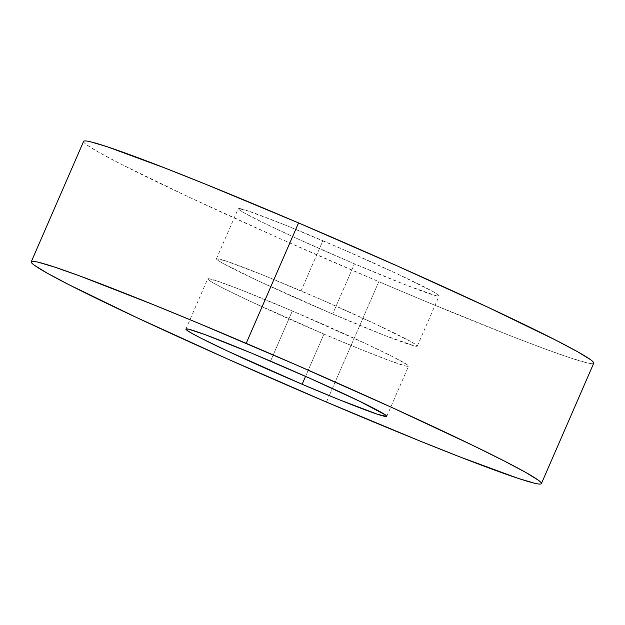 <?xml version="1.0" encoding="UTF-8"?>
<svg xmlns="http://www.w3.org/2000/svg" width="625" height="625" viewBox="0 0 625 625"><rect width="100%" height="100%" fill="white"/><g stroke="black" fill="none" stroke-linecap="round" stroke-linejoin="round"><path stroke-width="0.47" stroke-dasharray="3.12 2.34" d="M83.609 141.383A278.141 11.102 -156.5 0 0 378.812 281.664A278.141 11.102 -156.5 0 0 593.75 363.203L593.602 363.391C592.961 363.906 590.688 363.703 586.789 362.789L570.453 357.938L545.203 349.031L512.016 336.398L427.187 302.062L378.812 281.664L329.25 395.641L378.812 281.664L279.344 238.32L188.914 197.094L121.281 164.281L99.414 152.656L86.742 144.859C84.109 142.938 83.109 141.711 83.758 141.195M326.453 402.078L329.25 395.648L326.453 402.078M332.664 314.031A109.508 4.375 23.5 0 1 216.438 258.805A109.508 4.375 23.5 0 1 301.062 290.898L322.875 240.734A109.508 4.375 -156.5 0 0 238.258 208.633A109.508 4.375 -156.5 0 0 354.477 263.859L332.664 314.031L354.477 263.859A109.508 4.375 -156.5 0 0 439.102 295.961A109.508 4.375 -156.5 0 0 322.875 240.734L301.062 290.898A109.508 4.375 23.5 0 1 417.281 346.133A109.508 4.375 23.5 0 1 332.664 314.031L385.109 335.578L414.547 345.969L417.227 346.203L416.047 344.766L411.062 341.695L375.828 324.195L320.719 299.375L264.305 275.594L225.617 260.875L216.5 258.727L217.68 260.172L222.664 263.242L257.898 280.734L332.664 314.031M323.938 334.102L305.555 376.375L323.938 334.102L249.172 300.805L222.547 287.883L213.937 283.305L208.953 280.234L207.773 278.797L216.891 280.945L239.891 289.422L292.336 310.969A109.508 4.375 -156.5 0 0 207.719 278.867A109.508 4.375 -156.5 0 0 323.938 334.102A109.508 4.375 -156.5 0 0 408.562 366.195A109.508 4.375 -156.5 0 0 292.336 310.969L367.102 344.266L393.727 357.188L407.32 364.828L408.5 366.273L405.82 366.039L389.445 360.617L360.695 349.406L323.938 334.102M270.523 361.141L292.336 310.969L270.523 361.141M354.477 263.859L296.711 238.414L264.984 223.555L244.477 213.07L239.492 210L238.313 208.555L247.43 210.703L286.125 225.422L342.531 249.203L397.641 274.023L432.875 291.523L437.867 294.594L439.039 296.031L436.359 295.797L406.922 285.406L354.477 263.859M216.438 258.805L238.258 208.633M185.898 329.039L207.719 278.867M386.742 416.367L408.562 366.195M417.281 346.133L439.102 295.961"/><path stroke-width="0.94" d="M541.391 483.617L593.75 363.203A278.141 11.102 -156.5 0 0 298.547 222.922L246.188 343.336A278.141 11.102 23.5 0 1 541.391 483.617A278.141 11.102 23.5 0 1 326.453 402.078A278.141 11.102 23.5 0 1 31.25 261.797A278.141 11.102 23.5 0 1 246.188 343.336L298.547 222.922L205.188 184.047L165.344 168.188L106.906 146.648L90.562 141.797C86.664 140.883 84.398 140.68 83.758 141.195M302.125 384.266A109.508 4.375 23.5 0 1 185.898 329.039A109.508 4.375 23.5 0 1 270.523 361.141A109.508 4.375 23.5 0 1 386.742 416.367A109.508 4.375 23.5 0 1 302.125 384.266L305.555 376.375L302.125 384.266L338.875 399.578L377.57 414.297L386.688 416.445L385.508 415L360.016 401.445L309.68 378.211L251.477 353.109L205.016 334.617L188.641 329.203L185.961 328.969L187.133 330.406L192.125 333.477L200.734 338.055L227.359 350.977L302.125 384.266M593.602 363.391C594.242 362.875 593.25 361.656 590.609 359.727L577.945 351.93L556.078 340.312L488.445 307.492L398.008 266.273L298.547 222.922A278.141 11.102 -156.5 0 0 83.609 141.383L31.25 261.797M326.453 402.078L226.992 358.727L136.555 317.508L68.922 284.688L47.055 273.07L34.391 265.273C31.75 263.344 30.758 262.125 31.398 261.609C32.039 261.094 34.312 261.297 38.211 262.211L54.547 267.062L79.797 275.969L152.836 304.461L197.812 322.938L296.109 364.859L392.922 407.969L473.5 445.711L503.719 460.719L525.586 472.344L538.258 480.141C540.891 482.062 541.891 483.289 541.242 483.805C540.602 484.32 538.336 484.117 534.438 483.203L518.094 478.352L459.656 456.812L419.812 440.953L326.453 402.078"/></g></svg>
